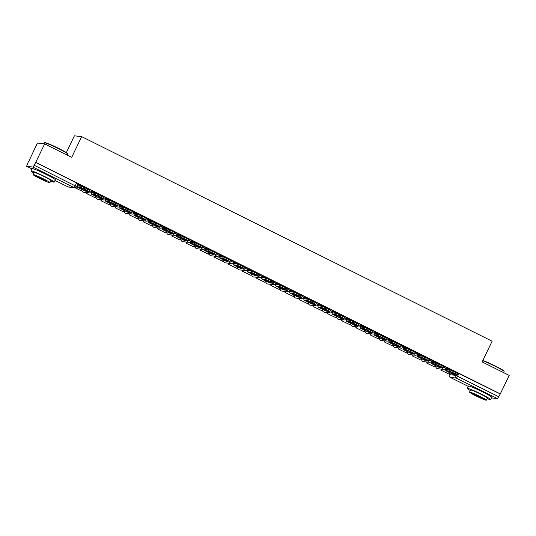 <?xml version="1.0" encoding="UTF-8"?>
<svg xmlns="http://www.w3.org/2000/svg" width="536" height="536" viewBox="0 0 536 536"><rect width="100%" height="100%" fill="white"/><g stroke="black" fill="none" stroke-linecap="round" stroke-linejoin="round"><path stroke-width="0.8" d="M92.199 190.756L88.567 188.947L88.333 189.443M106.356 197.811L102.731 196.002L102.49 196.498M120.52 204.873L116.888 203.064L116.654 203.553M134.677 211.928L131.045 210.119L130.811 210.608M148.841 218.983L145.209 217.174L144.975 217.67M162.998 226.045L159.366 224.229L159.132 224.725M177.161 233.1L173.53 231.291L173.289 231.78M191.319 240.155L187.687 238.346L187.453 238.835M205.482 247.21L201.851 245.401L201.61 245.897M219.639 254.272L216.008 252.463L215.774 252.952M233.797 261.327L230.172 259.518L229.931 260.007M247.96 268.382L244.329 266.573L244.094 267.062M262.117 275.437L258.486 273.628L258.252 274.124M276.281 282.499L272.65 280.69L272.415 281.179M290.438 289.554L286.807 287.745L286.572 288.234M304.602 296.609L300.971 294.8L300.73 295.296M318.759 303.671L315.128 301.855L314.893 302.351M332.923 310.726L329.292 308.917L329.05 309.406M347.08 317.781L343.449 315.972L343.214 316.461M361.237 324.836L357.613 323.027L357.371 323.523M375.401 331.898L371.77 330.089L371.535 330.578M389.558 338.953L385.927 337.144L385.692 337.633M403.722 346.008L400.091 344.199L399.856 344.688M417.879 353.063L414.248 351.254L414.013 351.75M432.043 360.125L428.411 358.316L428.17 358.805M446.2 367.18L442.568 365.371L442.334 365.86M487.097 394.235A8.067 0.563 -154.3 0 0 481.971 391.401A8.067 0.563 -154.3 0 0 473.73 387.803M50.672 176.739A8.067 0.563 -154.3 0 0 45.547 173.905A8.067 0.563 -154.3 0 0 37.306 170.301M44.642 143.883L71.69 157.363L81.666 136.64L492.122 341.198L482.152 361.921L509.2 375.401L500.302 393.893L35.738 162.375L44.642 143.883L37.373 143.065L28.656 161.651M66.337 152.572L74.397 135.822L81.666 136.64M28.475 161.557L27.296 164.465A2.07 0.402 -63.5 0 0 26.8 166.361A2.07 0.402 -63.5 0 0 26.827 166.374L32.823 167.044A2.07 0.402 -63.5 0 0 34.143 165.229L76.655 186.582M35.738 162.375L34.143 165.229M455.178 372.252L456.732 372.426L456.491 372.922M500.302 393.893L498.701 396.754A2.07 0.402 116.5 0 1 497.381 398.563L491.445 397.9M454.776 371.75L446.421 367.689M440.498 364.936L432.264 360.634M426.455 357.639L418.107 353.579M412.298 350.584L403.943 346.524M398.02 343.77L389.786 339.462M383.977 336.467L375.622 332.407M369.813 329.412L361.465 325.352M355.656 322.357L347.301 318.297M341.492 315.295L333.144 311.235M327.221 308.481L318.98 304.18M313.178 301.185L304.823 297.125M299.014 294.123L290.666 290.063M284.737 287.316L276.502 283.008M270.693 280.013L262.345 275.953M256.536 272.958L248.181 268.898M242.259 266.144L234.024 261.836M228.215 258.841L220.102 254.774L219.599 255.324A2.586 0.503 116.5 0 0 218.976 257.695L227.056 261.722A2.586 0.503 116.5 0 1 227.03 261.702M214.052 251.786L205.703 247.726M199.781 244.972L191.54 240.671M185.737 237.669L177.617 233.609L177.121 234.158A2.586 0.503 116.5 0 0 176.498 236.53L184.578 240.557A2.586 0.503 116.5 0 1 184.545 240.53M171.46 230.855L163.225 226.554M157.296 223.8L149.062 219.499M143.253 216.497L135.139 212.437L134.643 212.986A2.586 0.503 116.5 0 0 134.02 215.358L142.094 219.385A2.586 0.503 116.5 0 1 142.067 219.365M128.975 209.69L120.741 205.382M114.818 202.628L106.584 198.327M100.775 195.332L92.42 191.272M86.611 188.27L78.263 184.21M87.013 188.773L88.567 188.947M101.17 195.828L102.731 196.002M115.334 202.889L116.888 203.064M129.491 209.945L131.045 210.119M143.655 217L145.209 217.174M157.812 224.055L159.366 224.229M171.976 231.117L173.53 231.291M186.133 238.172L187.687 238.346M200.297 245.227L201.851 245.401M214.454 252.289L216.008 252.463M228.611 259.344L230.172 259.518M242.775 266.399L244.329 266.573M256.932 273.454L258.486 273.628M271.095 280.516L272.65 280.69M285.252 287.571L286.807 287.745M299.416 294.626L300.971 294.8M313.573 301.681L315.128 301.855M327.737 308.743L329.292 308.917M341.894 315.798L343.449 315.972M356.051 322.853L357.613 323.027M370.215 329.915L371.77 330.089M384.372 336.97L385.927 337.144M398.536 344.025L400.091 344.199M412.693 351.08L414.248 351.254M426.857 358.142L428.411 358.316M441.014 365.197L442.568 365.371M445.858 368.922L445.409 368.701M35.53 162.348L78.042 183.701M500.088 393.873L456.732 372.426M431.694 361.867L431.252 361.646M417.537 354.812L417.088 354.591M403.373 347.75L402.931 347.529M389.216 340.695L388.768 340.474M375.053 333.64L374.61 333.419M360.896 326.585L360.453 326.357M346.738 319.523L346.29 319.302M332.575 312.468L332.132 312.247M318.418 305.413L317.969 305.192M304.254 298.351L303.812 298.13M290.097 291.296L289.648 291.075M275.933 284.241L275.491 284.02M261.776 277.186L261.327 276.965M247.612 270.124L247.17 269.903M233.455 263.069L233.013 262.848M219.298 256.014L218.849 255.793M205.134 248.959L204.692 248.731M190.977 241.897L190.528 241.676M176.813 234.842L176.371 234.621M162.656 227.787L162.207 227.565M148.492 220.732L148.05 220.504M134.335 213.67L133.886 213.449M120.171 206.615L119.729 206.394M106.014 199.56L105.572 199.338M91.857 192.498L91.408 192.277M77.693 185.443L77.331 185.262M452.538 372.929L452.156 373.726L454.615 374.001A6.412 0.449 25.7 0 0 450.441 371.917L447.982 371.642A6.412 0.449 -154.3 0 0 449.972 372.674A6.412 0.449 -154.3 0 0 452.156 373.726M446.709 367.709L446.14 369.405L449.798 369.82L455.788 372.56L457.952 373.833L457.369 375.039L455.211 373.766L455.788 372.56M440.766 370.081L449.121 374.135L440.766 370.081L441.242 369.083M441.523 369.11L441.041 370.108M449.798 372.728L449.121 374.135M453.155 371.247L452.578 372.453L449.215 371.026L445.577 370.617A2.586 0.503 116.5 0 1 445.537 370.611A2.586 0.503 116.5 0 1 446.16 368.239L446.441 367.663M457.369 375.039L453.65 374.644A2.586 0.503 116.5 0 1 453.617 374.637A2.586 0.503 116.5 0 1 453.59 374.61M452.578 372.453L455.211 373.766M438.374 365.874L437.992 366.664L440.458 366.939A6.412 0.449 25.7 0 0 436.277 364.862L433.818 364.587A6.412 0.449 -154.3 0 0 435.815 365.612A6.412 0.449 -154.3 0 0 437.992 366.664M432.545 360.654L431.976 362.349L435.641 362.765L441.63 365.505L443.788 366.778L443.205 367.984L441.048 366.711L441.63 365.505M426.602 363.026L434.957 367.08L426.602 363.026L427.085 362.021M427.36 362.055L426.877 363.053M435.634 365.673L434.957 367.08M438.997 364.192L438.415 365.398L435.058 363.971L431.413 363.562A2.586 0.503 116.5 0 1 431.38 363.555A2.586 0.503 116.5 0 1 432.003 361.177L432.277 360.607M443.205 367.984L439.493 367.589A2.586 0.503 116.5 0 1 439.46 367.575A2.586 0.503 116.5 0 1 439.426 367.555M438.415 365.398L441.048 366.711M424.217 358.812L423.835 359.609L426.294 359.884A6.412 0.449 25.7 0 0 422.12 357.807L419.661 357.525A6.412 0.449 -154.3 0 0 421.651 358.557A6.412 0.449 -154.3 0 0 423.835 359.609M418.388 353.593L417.819 355.294L421.477 355.703L427.467 358.443L429.631 359.716L429.048 360.929L426.891 359.656L427.467 358.443M412.445 355.964L420.8 360.025L412.445 355.964L412.928 354.966M413.202 355L412.72 355.998M421.477 358.618L420.8 360.025M424.84 357.137L424.257 358.343L420.894 356.916L417.256 356.507A2.586 0.503 116.5 0 1 417.216 356.494A2.586 0.503 116.5 0 1 417.839 354.122L418.12 353.546M429.048 360.929L425.329 360.534A2.586 0.503 116.5 0 1 425.296 360.52A2.586 0.503 116.5 0 1 425.269 360.5M424.257 358.343L426.891 359.656M410.06 351.757L409.672 352.554L412.137 352.829A6.412 0.449 25.7 0 0 407.956 350.745L405.497 350.47A6.412 0.449 -154.3 0 0 407.494 351.502A6.412 0.449 -154.3 0 0 409.672 352.554M404.224 346.537L403.655 348.233L407.32 348.648L413.31 351.388L415.467 352.661L414.884 353.867L412.727 352.594L413.31 351.388M398.282 348.909L406.636 352.969L398.282 348.909L398.764 347.911M399.039 347.944L398.556 348.943M407.313 351.562L406.636 352.969M410.677 350.075L410.094 351.288L406.737 349.854L403.092 349.445A2.586 0.503 116.5 0 1 403.059 349.438A2.586 0.503 116.5 0 1 403.682 347.067L403.956 346.49M414.884 353.867L411.172 353.472A2.586 0.503 116.5 0 1 411.139 353.465A2.586 0.503 116.5 0 1 411.105 353.445M410.094 351.288L412.727 352.594M395.896 344.702L395.514 345.499L397.973 345.774A6.412 0.449 25.7 0 0 393.799 343.69L391.34 343.415A6.412 0.449 -154.3 0 0 393.33 344.447A6.412 0.449 -154.3 0 0 395.514 345.499M390.067 339.482L389.498 341.177L393.156 341.593L399.153 344.333L401.31 345.606L400.727 346.812L398.57 345.539L399.153 344.333M384.124 341.854L392.479 345.908L384.124 341.854L384.607 340.856M384.882 340.883L384.399 341.881M393.156 344.501L392.479 345.908M396.519 343.02L395.937 344.226L392.58 342.799L388.935 342.39A2.586 0.503 116.5 0 1 388.902 342.383A2.586 0.503 116.5 0 1 389.525 340.012L389.799 339.435M400.727 346.812L397.008 346.417A2.586 0.503 116.5 0 1 396.975 346.41A2.586 0.503 116.5 0 1 396.948 346.383M395.937 344.226L398.57 345.539M381.739 337.64L381.357 338.437L383.816 338.712A6.412 0.449 25.7 0 0 379.642 336.635L377.177 336.36A6.412 0.449 -154.3 0 0 379.173 337.385A6.412 0.449 -154.3 0 0 381.357 338.437M375.904 332.427L375.341 334.122L378.999 334.538L384.989 337.278L387.146 338.551L386.57 339.757L384.406 338.484L384.989 337.278M369.961 334.799L378.315 338.853L369.961 334.799L370.443 333.794M370.718 333.828L370.242 334.826M378.992 337.445L378.315 338.853M382.356 335.965L381.773 337.171L378.416 335.744L374.771 335.335A2.586 0.503 116.5 0 1 374.738 335.322A2.586 0.503 116.5 0 1 375.361 332.95L375.635 332.38M386.57 339.757L382.851 339.362A2.586 0.503 116.5 0 1 382.818 339.348A2.586 0.503 116.5 0 1 382.791 339.328M381.773 337.171L384.406 338.484M482.842 360.487A12.616 0.878 25.7 0 1 495.197 365.947A12.616 0.878 25.7 0 1 503.981 371.059L504.128 371.475A12.924 0.898 -154.3 0 0 495.13 366.235A12.924 0.898 -154.3 0 0 482.728 360.728M487.09 398.603A12.924 0.898 -154.3 0 0 490.621 399.608A12.924 0.898 -154.3 0 0 481.623 394.302A12.924 0.898 -154.3 0 0 467.332 388.399A12.924 0.898 -154.3 0 0 470.32 390.53M490.621 399.608L491.74 397.283A12.924 0.898 -154.3 0 0 482.742 391.977A12.924 0.898 -154.3 0 0 468.451 386.074L467.332 388.399M469.563 392.104L470.588 389.967A9.306 0.65 25.7 0 1 480.879 394.215A9.306 0.65 25.7 0 1 487.358 398.04L486.333 400.178A9.306 0.65 -154.3 0 0 479.854 396.352A9.306 0.65 -154.3 0 0 469.563 392.104A9.306 0.65 -154.3 0 0 476.042 395.93A9.306 0.65 -154.3 0 0 486.333 400.178M476.718 396.003A5.997 0.415 -154.3 0 0 483.351 398.744A5.997 0.415 -154.3 0 0 479.177 396.278A5.997 0.415 -154.3 0 0 472.544 393.538A5.997 0.415 -154.3 0 0 476.718 396.003M503.612 372.614L504.128 371.542A12.924 0.898 -154.3 0 0 504.128 371.475M44.468 142.797L44.883 142.65A12.616 0.878 25.7 0 1 58.779 148.452A12.616 0.878 25.7 0 1 67.556 153.564L67.704 153.973A12.924 0.898 -154.3 0 0 58.705 148.74A12.924 0.898 -154.3 0 0 44.468 142.797A12.924 0.898 -154.3 0 0 44.414 142.837L43.952 143.802M50.665 181.101A12.924 0.898 -154.3 0 0 54.196 182.113A12.924 0.898 -154.3 0 0 45.198 176.806A12.924 0.898 -154.3 0 0 30.907 170.904A12.924 0.898 -154.3 0 0 33.895 173.034M54.196 182.113L55.315 179.788A12.924 0.898 -154.3 0 0 46.317 174.481A12.924 0.898 -154.3 0 0 32.026 168.579L30.907 170.904M33.138 174.609L34.17 172.471A9.306 0.65 25.7 0 1 44.461 176.719A9.306 0.65 25.7 0 1 50.94 180.538L49.908 182.682A9.306 0.65 -154.3 0 0 43.429 178.857A9.306 0.65 -154.3 0 0 33.138 174.609A9.306 0.65 -154.3 0 0 39.617 178.428A9.306 0.65 -154.3 0 0 49.908 182.682M40.294 178.508A5.997 0.415 -154.3 0 0 46.927 181.242A5.997 0.415 -154.3 0 0 42.753 178.783A5.997 0.415 -154.3 0 0 36.12 176.043A5.997 0.415 -154.3 0 0 40.294 178.508M67.188 155.118L67.704 154.046A12.924 0.898 -154.3 0 0 67.704 153.973M367.575 330.585L367.193 331.382L369.652 331.657A6.412 0.449 25.7 0 0 365.478 329.58L363.019 329.298A6.412 0.449 -154.3 0 0 365.009 330.33A6.412 0.449 -154.3 0 0 367.193 331.382M361.746 325.365L361.177 327.067L364.835 327.476L370.832 330.216L372.989 331.489L372.406 332.702L370.249 331.429L370.832 330.216M355.803 327.737L364.158 331.797L355.803 327.737L356.286 326.739M356.561 326.772L356.078 327.771M364.835 330.39L364.158 331.797M368.198 328.903L367.616 330.116L364.259 328.689L360.614 328.28A2.586 0.503 116.5 0 1 360.581 328.267A2.586 0.503 116.5 0 1 361.204 325.895L361.478 325.319M372.406 332.702L368.694 332.307A2.586 0.503 116.5 0 1 368.654 332.293A2.586 0.503 116.5 0 1 368.627 332.273M367.616 330.116L370.249 331.429M353.418 323.53L353.036 324.327L355.495 324.602A6.412 0.449 25.7 0 0 351.321 322.518L348.856 322.243A6.412 0.449 -154.3 0 0 350.852 323.275A6.412 0.449 -154.3 0 0 353.036 324.327M347.583 318.31L347.02 320.005L350.678 320.421L356.668 323.161L358.825 324.434L358.249 325.64L356.085 324.367L356.668 323.161M341.646 320.682L349.995 324.736L341.646 320.682L342.122 319.684M342.397 319.711L341.921 320.716M350.678 323.335L349.995 324.736M354.035 321.848L353.459 323.054L350.095 321.627L346.45 321.218A2.586 0.503 116.5 0 1 346.417 321.211A2.586 0.503 116.5 0 1 347.04 318.84L347.315 318.263M358.249 325.64L354.531 325.245A2.586 0.503 116.5 0 1 354.497 325.238A2.586 0.503 116.5 0 1 354.47 325.218M353.459 323.054L356.085 324.367M339.255 316.475L338.873 317.265L341.332 317.547A6.412 0.449 25.7 0 0 337.157 315.463L334.699 315.188A6.412 0.449 -154.3 0 0 336.695 316.22A6.412 0.449 -154.3 0 0 338.873 317.265M333.425 311.255L332.856 312.95L336.521 313.366L342.511 316.106L344.668 317.379L344.085 318.585L341.928 317.312L342.511 316.106M327.483 313.627L335.838 317.68L327.483 313.627L327.965 312.629M328.24 312.656L327.757 313.654M336.514 316.274L335.838 317.68M339.878 314.793L339.295 315.999L335.938 314.572L332.293 314.163A2.586 0.503 116.5 0 1 332.26 314.156A2.586 0.503 116.5 0 1 332.883 311.778L333.158 311.208M344.085 318.585L340.373 318.19A2.586 0.503 116.5 0 1 340.34 318.183A2.586 0.503 116.5 0 1 340.306 318.156M339.295 315.999L341.928 317.312M325.097 309.413L324.716 310.21L327.174 310.485A6.412 0.449 25.7 0 0 323 308.408L320.541 308.133A6.412 0.449 -154.3 0 0 322.531 309.158A6.412 0.449 -154.3 0 0 324.716 310.21M319.262 304.2L318.699 305.895L322.357 306.304L328.347 309.044L330.511 310.324L329.928 311.53L327.771 310.257L328.347 309.044M313.325 306.565L321.68 310.625L313.325 306.565L313.801 305.567M314.083 305.6L313.6 306.599M322.357 309.218L321.68 310.625M325.714 307.738L325.138 308.944L321.774 307.517L318.136 307.108A2.586 0.503 116.5 0 1 318.096 307.095A2.586 0.503 116.5 0 1 318.719 304.723L319 304.153M329.928 311.53L326.21 311.135A2.586 0.503 116.5 0 1 326.176 311.121A2.586 0.503 116.5 0 1 326.149 311.101M325.138 308.944L327.771 310.257M310.934 302.358L310.552 303.155L313.017 303.43A6.412 0.449 25.7 0 0 308.837 301.346L306.378 301.071A6.412 0.449 -154.3 0 0 308.374 302.103A6.412 0.449 -154.3 0 0 310.552 303.155M305.105 297.138L304.535 298.84L308.2 299.249L314.19 301.989L316.347 303.262L315.764 304.475L313.607 303.195L314.19 301.989M299.162 299.51L307.517 303.57L299.162 299.51L299.644 298.512M299.919 298.545L299.436 299.544M308.193 302.163L307.517 303.57M311.557 300.676L310.974 301.889L307.617 300.462L303.972 300.053A2.586 0.503 116.5 0 1 303.939 300.039A2.586 0.503 116.5 0 1 304.562 297.668L304.837 297.091M315.764 304.475L312.053 304.073A2.586 0.503 116.5 0 1 312.019 304.066A2.586 0.503 116.5 0 1 311.986 304.046M310.974 301.889L313.607 303.195M296.776 295.303L296.395 296.1L298.854 296.375A6.412 0.449 25.7 0 0 294.679 294.291L292.221 294.016A6.412 0.449 -154.3 0 0 294.21 295.048A6.412 0.449 -154.3 0 0 296.395 296.1M290.947 290.083L290.378 291.778L294.036 292.194L300.026 294.934L302.19 296.207L301.607 297.413L299.45 296.14L300.026 294.934M285.005 292.455L293.36 296.509L285.005 292.455L285.487 291.457M285.762 291.484L285.279 292.489M294.036 295.101L293.36 296.509M297.4 293.621L296.817 294.827L293.453 293.4L289.815 292.991A2.586 0.503 116.5 0 1 289.775 292.984A2.586 0.503 116.5 0 1 290.398 290.613L290.68 290.036M301.607 297.413L297.889 297.018A2.586 0.503 116.5 0 1 297.855 297.011A2.586 0.503 116.5 0 1 297.828 296.984M296.817 294.827L299.45 296.14M282.619 288.247L282.231 289.038L284.696 289.319A6.412 0.449 25.7 0 0 280.516 287.236L278.057 286.961A6.412 0.449 -154.3 0 0 280.053 287.993A6.412 0.449 -154.3 0 0 282.231 289.038M276.784 283.028L276.214 284.723L279.879 285.139L285.869 287.879L288.026 289.152L287.443 290.358L285.286 289.085L285.869 287.879M270.841 285.4L279.196 289.453L270.841 285.4L271.323 284.402M271.598 284.428L271.115 285.427M279.872 288.046L279.196 289.453M283.236 286.566L282.653 287.772L279.296 286.345L275.651 285.936A2.586 0.503 116.5 0 1 275.618 285.929A2.586 0.503 116.5 0 1 276.241 283.551L276.516 282.981M287.443 290.358L283.732 289.963A2.586 0.503 116.5 0 1 283.698 289.949A2.586 0.503 116.5 0 1 283.665 289.929M282.653 287.772L285.286 289.085M268.456 281.186L268.074 281.983L270.533 282.258A6.412 0.449 25.7 0 0 266.359 280.181L263.9 279.906A6.412 0.449 -154.3 0 0 265.89 280.931A6.412 0.449 -154.3 0 0 268.074 281.983M262.627 275.973L262.057 277.668L265.715 278.077L271.712 280.817L273.869 282.09L273.286 283.303L271.129 282.03L271.712 280.817M256.684 278.338L265.039 282.398L256.684 278.338L257.166 277.34M257.441 277.373L256.958 278.372M265.715 280.991L265.039 282.398M269.079 279.511L268.496 280.717L265.139 279.29L261.494 278.881A2.586 0.503 116.5 0 1 261.461 278.867A2.586 0.503 116.5 0 1 262.084 276.496L262.359 275.919M273.286 283.303L269.568 282.908A2.586 0.503 116.5 0 1 269.534 282.894A2.586 0.503 116.5 0 1 269.507 282.874M268.496 280.717L271.129 282.03M254.299 274.13L253.91 274.928L256.375 275.203A6.412 0.449 25.7 0 0 252.201 273.119L249.736 272.844A6.412 0.449 -154.3 0 0 251.732 273.876A6.412 0.449 -154.3 0 0 253.91 274.928M248.463 268.911L247.9 270.606L251.558 271.022L257.548 273.762L259.705 275.035L259.129 276.248L256.965 274.968L257.548 273.762M242.52 271.283L250.875 275.343L242.52 271.283L243.002 270.285M243.277 270.318L242.801 271.317M251.552 273.936L250.875 275.343M254.915 272.449L254.332 273.661L250.975 272.228L247.331 271.819A2.586 0.503 116.5 0 1 247.297 271.812A2.586 0.503 116.5 0 1 247.92 269.44L248.195 268.864M259.129 276.248L255.411 275.846A2.586 0.503 116.5 0 1 255.377 275.839A2.586 0.503 116.5 0 1 255.35 275.819M254.332 273.661L256.965 274.968M240.135 267.075L239.753 267.873L242.212 268.147A6.412 0.449 25.7 0 0 238.038 266.064L235.579 265.789A6.412 0.449 -154.3 0 0 237.569 266.821A6.412 0.449 -154.3 0 0 239.753 267.873M234.306 261.856L233.736 263.551L237.394 263.967L243.391 266.707L245.548 267.98L244.965 269.186L242.808 267.913L243.391 266.707M228.363 264.228L236.718 268.281L228.363 264.228L228.845 263.23M229.12 263.256L228.638 264.255M237.394 266.874L236.718 268.281M240.758 265.394L240.175 266.6L236.818 265.173L233.173 264.764A2.586 0.503 116.5 0 1 233.14 264.757A2.586 0.503 116.5 0 1 233.763 262.385L234.038 261.809M244.965 269.186L241.254 268.791A2.586 0.503 116.5 0 1 241.213 268.784A2.586 0.503 116.5 0 1 241.187 268.757L233.14 264.757M240.175 266.6L242.808 267.913M225.978 260.014L225.596 260.811L228.055 261.086A6.412 0.449 25.7 0 0 223.881 259.009L221.415 258.734A6.412 0.449 -154.3 0 0 223.412 259.759A6.412 0.449 -154.3 0 0 225.596 260.811M220.142 254.801L219.579 256.496L223.237 256.911L229.227 259.652L231.385 260.925L230.808 262.131L228.644 260.858L229.227 259.652M214.206 257.173L222.554 261.226L214.206 257.173L214.681 256.168M214.956 256.201L214.48 257.2M223.237 259.819L222.554 261.226M226.594 258.339L226.018 259.545L222.654 258.118L219.01 257.709A2.586 0.503 116.5 0 1 218.976 257.695M230.808 262.131L227.09 261.736A2.586 0.503 116.5 0 1 227.056 261.722M226.018 259.545L228.644 260.858M211.814 252.959L211.432 253.756L213.891 254.03A6.412 0.449 25.7 0 0 209.717 251.954L207.258 251.672A6.412 0.449 -154.3 0 0 209.254 252.704A6.412 0.449 -154.3 0 0 211.432 253.756M205.985 247.739L205.415 249.441L209.08 249.85L215.07 252.59L217.227 253.863L216.645 255.076L214.487 253.803L215.07 252.59M200.042 250.111L208.397 254.171L200.042 250.111L200.524 249.113M200.799 249.146L200.317 250.145M209.074 252.764L208.397 254.171M212.437 251.277L211.854 252.49L208.497 251.062L204.853 250.654A2.586 0.503 116.5 0 1 204.819 250.64A2.586 0.503 116.5 0 1 205.442 248.269L205.717 247.692M216.645 255.076L212.933 254.68A2.586 0.503 116.5 0 1 212.893 254.667A2.586 0.503 116.5 0 1 212.866 254.647M211.854 252.49L214.487 253.803M197.657 245.903L197.275 246.701L199.734 246.975A6.412 0.449 25.7 0 0 195.56 244.892L193.101 244.617A6.412 0.449 -154.3 0 0 195.091 245.649A6.412 0.449 -154.3 0 0 197.275 246.701M191.821 240.684L191.258 242.379L194.916 242.795L200.906 245.535L203.07 246.808L202.487 248.014L200.33 246.741L200.906 245.535M185.885 243.056L194.24 247.116L185.885 243.056L186.361 242.058M186.642 242.084L186.16 243.089M194.916 245.709L194.24 247.116M198.273 244.222L197.697 245.434L194.334 244.001L190.689 243.592A2.586 0.503 116.5 0 1 190.655 243.585A2.586 0.503 116.5 0 1 191.278 241.213L191.56 240.637M202.487 248.014L198.769 247.619A2.586 0.503 116.5 0 1 198.735 247.612A2.586 0.503 116.5 0 1 198.709 247.592L190.655 243.585M197.697 245.434L200.33 246.741M183.493 238.848L183.111 239.639L185.577 239.92A6.412 0.449 25.7 0 0 181.396 237.837L178.937 237.562A6.412 0.449 -154.3 0 0 180.934 238.594A6.412 0.449 -154.3 0 0 183.111 239.639M177.664 233.629L177.094 235.324L180.759 235.74L186.749 238.48L188.906 239.753L188.324 240.959L186.166 239.686L186.749 238.48M171.721 236.001L180.076 240.054L171.721 236.001L172.203 235.003M172.478 235.029L171.996 236.028M180.753 238.647L180.076 240.054M184.116 237.167L183.533 238.373L180.176 236.946L176.532 236.537A2.586 0.503 116.5 0 1 176.498 236.53M188.324 240.959L184.612 240.564A2.586 0.503 116.5 0 1 184.578 240.557M183.533 238.373L186.166 239.686M169.336 231.787L168.954 232.584L171.413 232.859A6.412 0.449 25.7 0 0 167.239 230.781L164.78 230.507A6.412 0.449 -154.3 0 0 166.77 231.532A6.412 0.449 -154.3 0 0 168.954 232.584M163.507 226.574L162.937 228.269L166.596 228.678L172.585 231.418L174.749 232.698L174.167 233.904L172.009 232.631L172.585 231.418M157.564 228.939L165.919 232.999L157.564 228.939L158.046 227.941M158.321 227.974L157.839 228.973M166.596 231.592L165.919 232.999M169.959 230.112L169.376 231.318L166.013 229.89L162.375 229.482A2.586 0.503 116.5 0 1 162.334 229.468A2.586 0.503 116.5 0 1 162.957 227.096L163.239 226.527M174.167 233.904L170.448 233.508A2.586 0.503 116.5 0 1 170.415 233.495A2.586 0.503 116.5 0 1 170.388 233.475M169.376 231.318L172.009 232.631M155.179 224.731L154.79 225.529L157.256 225.803A6.412 0.449 25.7 0 0 153.075 223.726L150.616 223.445A6.412 0.449 -154.3 0 0 152.613 224.477A6.412 0.449 -154.3 0 0 154.79 225.529M149.343 219.512L148.774 221.214L152.438 221.623L158.428 224.363L160.586 225.636L160.003 226.849L157.845 225.576L158.428 224.363M143.4 221.884L151.755 225.944L143.4 221.884L143.883 220.886M144.157 220.919L143.675 221.917M152.432 224.537L151.755 225.944M155.795 223.05L155.212 224.262L151.856 222.835L148.211 222.427A2.586 0.503 116.5 0 1 148.177 222.413A2.586 0.503 116.5 0 1 148.8 220.041L149.075 219.465M160.003 226.849L156.291 226.453A2.586 0.503 116.5 0 1 156.257 226.44A2.586 0.503 116.5 0 1 156.224 226.42M155.212 224.262L157.845 225.576M141.015 217.676L140.633 218.474L143.092 218.748A6.412 0.449 25.7 0 0 138.918 216.665L136.459 216.39A6.412 0.449 -154.3 0 0 138.449 217.422A6.412 0.449 -154.3 0 0 140.633 218.474M135.186 212.457L134.616 214.152L138.275 214.568L144.271 217.308L146.429 218.581L145.846 219.787L143.688 218.514L144.271 217.308M129.243 214.829L137.598 218.882L129.243 214.829L129.725 213.831M130 213.857L129.518 214.862M138.275 217.475L137.598 218.882M141.638 215.995L141.055 217.201L137.698 215.774L134.054 215.365A2.586 0.503 116.5 0 1 134.02 215.358M145.846 219.787L142.127 219.392A2.586 0.503 116.5 0 1 142.094 219.385M141.055 217.201L143.688 218.514M126.858 210.621L126.469 211.412L128.935 211.693A6.412 0.449 25.7 0 0 124.761 209.61L122.295 209.335A6.412 0.449 -154.3 0 0 124.292 210.367A6.412 0.449 -154.3 0 0 126.469 211.412M121.022 205.402L120.459 207.097L124.118 207.512L130.107 210.253L132.265 211.526L131.689 212.732L129.524 211.459L130.107 210.253M115.079 207.774L123.434 211.827L115.079 207.774L115.562 206.775M115.836 206.802L115.361 207.8M124.111 210.42L123.434 211.827M127.474 208.94L126.891 210.145L123.535 208.718L119.89 208.31A2.586 0.503 116.5 0 1 119.856 208.303A2.586 0.503 116.5 0 1 120.479 205.925L120.754 205.355M131.689 212.732L127.97 212.336A2.586 0.503 116.5 0 1 127.936 212.323A2.586 0.503 116.5 0 1 127.91 212.303M126.891 210.145L129.524 211.459M112.694 203.559L112.312 204.357L114.771 204.631A6.412 0.449 25.7 0 0 110.597 202.554L108.138 202.28A6.412 0.449 -154.3 0 0 110.128 203.305A6.412 0.449 -154.3 0 0 112.312 204.357M106.865 198.347L106.296 200.042L109.954 200.451L115.95 203.191L118.108 204.471L117.525 205.677L115.367 204.404L115.95 203.191M100.922 200.712L109.277 204.772L100.922 200.712L101.404 199.714M101.679 199.747L101.197 200.745M109.954 203.365L109.277 204.772M113.317 201.884L112.734 203.09L109.378 201.663L105.733 201.255A2.586 0.503 116.5 0 1 105.699 201.241A2.586 0.503 116.5 0 1 106.322 198.869L106.597 198.293M117.525 205.677L113.813 205.281A2.586 0.503 116.5 0 1 113.773 205.268A2.586 0.503 116.5 0 1 113.746 205.248M112.734 203.09L115.367 204.404M98.537 196.504L98.155 197.302L100.614 197.576A6.412 0.449 25.7 0 0 96.44 195.493L93.974 195.218A6.412 0.449 -154.3 0 0 95.971 196.25A6.412 0.449 -154.3 0 0 98.155 197.302M92.701 191.285L92.138 192.98L95.797 193.395L101.786 196.136L103.944 197.409L103.368 198.621L101.204 197.342L101.786 196.136M86.765 193.657L95.113 197.717L86.765 193.657L87.241 192.659M87.515 192.692L87.04 193.69M95.79 196.31L95.113 197.717M99.153 194.823L98.577 196.035L95.214 194.602L91.569 194.2A2.586 0.503 116.5 0 1 91.535 194.186A2.586 0.503 116.5 0 1 92.159 191.814L92.433 191.238M103.368 198.621L99.649 198.22A2.586 0.503 116.5 0 1 99.616 198.213A2.586 0.503 116.5 0 1 99.589 198.193M98.577 196.035L101.204 197.342M84.373 189.449L83.991 190.246L86.45 190.521A6.412 0.449 25.7 0 0 82.276 188.438L79.817 188.163A6.412 0.449 -154.3 0 0 81.814 189.195A6.412 0.449 -154.3 0 0 83.991 190.246M78.544 184.23L77.975 185.925L81.639 186.34L87.629 189.081L89.787 190.354L89.204 191.56L87.046 190.287L87.629 189.081M74.893 187.741L80.956 190.655L75.08 187.727M81.633 189.248L80.956 190.655M84.996 187.768L84.413 188.974L81.057 187.546L77.412 187.138A2.586 0.503 116.5 0 1 77.378 187.131A2.586 0.503 116.5 0 1 78.001 184.759L78.276 184.183M89.204 191.56L85.492 191.164A2.586 0.503 116.5 0 1 85.452 191.158A2.586 0.503 116.5 0 1 85.425 191.131M84.413 188.974L87.046 190.287M89.666 190.608L91.71 191.781A2.07 2.023 -83.6 0 1 88.996 192.732A2.07 2.023 96.4 0 1 87.944 191.439M103.823 197.663L105.867 198.836A2.07 2.023 -83.6 0 1 103.16 199.787A2.07 2.023 96.4 0 1 102.101 198.494M117.987 204.719L120.024 205.891A2.07 2.023 -83.6 0 1 117.317 206.849A2.07 2.023 96.4 0 1 116.265 205.556M132.144 211.78L134.188 212.953A2.07 2.023 -83.6 0 1 131.474 213.904A2.07 2.023 96.4 0 1 130.422 212.611M146.308 218.835L148.345 220.008A2.07 2.023 -83.6 0 1 145.638 220.959A2.07 2.023 96.4 0 1 144.579 219.666M160.465 225.891L162.509 227.063A2.07 2.023 -83.6 0 1 159.795 228.014A2.07 2.023 96.4 0 1 158.743 226.728M174.622 232.952L176.666 234.118A2.07 2.023 -83.6 0 1 173.959 235.076A2.07 2.023 96.4 0 1 172.9 233.783M188.786 240.007L190.829 241.18A2.07 2.023 -83.6 0 1 188.116 242.131A2.07 2.023 96.4 0 1 187.064 240.838M202.943 247.063L204.987 248.235A2.07 2.023 -83.6 0 1 202.28 249.186A2.07 2.023 96.4 0 1 201.221 247.893M217.107 254.118L219.15 255.29A2.07 2.023 -83.6 0 1 216.437 256.248A2.07 2.023 96.4 0 1 215.385 254.955M231.264 261.179L233.307 262.345A2.07 2.023 -83.6 0 1 230.601 263.303A2.07 2.023 96.4 0 1 229.542 262.01M245.428 268.235L247.465 269.407A2.07 2.023 -83.6 0 1 244.758 270.358A2.07 2.023 96.4 0 1 243.706 269.065M259.585 275.29L261.628 276.462A2.07 2.023 -83.6 0 1 258.915 277.413A2.07 2.023 96.4 0 1 257.863 276.12M273.749 282.345L275.785 283.517A2.07 2.023 -83.6 0 1 273.079 284.475A2.07 2.023 96.4 0 1 272.02 283.182M287.906 289.406L289.949 290.579A2.07 2.023 -83.6 0 1 287.236 291.53A2.07 2.023 96.4 0 1 286.184 290.237M302.063 296.462L304.106 297.634A2.07 2.023 -83.6 0 1 301.4 298.586A2.07 2.023 96.4 0 1 300.341 297.292M316.227 303.517L318.27 304.689A2.07 2.023 -83.6 0 1 315.557 305.641A2.07 2.023 96.4 0 1 314.505 304.348M330.384 310.579L332.427 311.744A2.07 2.023 -83.6 0 1 329.72 312.702A2.07 2.023 96.4 0 1 328.662 311.409M344.548 317.634L346.591 318.806A2.07 2.023 -83.6 0 1 343.877 319.757A2.07 2.023 96.4 0 1 342.826 318.464M358.705 324.689L360.748 325.861A2.07 2.023 -83.6 0 1 358.041 326.813A2.07 2.023 96.4 0 1 356.983 325.52M372.868 331.744L374.905 332.916A2.07 2.023 -83.6 0 1 372.198 333.874A2.07 2.023 96.4 0 1 371.147 332.581M387.026 338.806L389.069 339.971A2.07 2.023 -83.6 0 1 386.356 340.93A2.07 2.023 96.4 0 1 385.304 339.636M401.189 345.861L403.226 347.033A2.07 2.023 -83.6 0 1 400.519 347.985A2.07 2.023 96.4 0 1 399.461 346.692M415.346 352.916L417.39 354.088A2.07 2.023 -83.6 0 1 414.676 355.04A2.07 2.023 96.4 0 1 413.625 353.747M429.503 359.971L431.547 361.143A2.07 2.023 -83.6 0 1 428.84 362.102A2.07 2.023 96.4 0 1 427.782 360.808M443.667 367.033L445.711 368.205A2.07 2.023 -83.6 0 1 442.997 369.157A2.07 2.023 96.4 0 1 441.945 367.863M67.898 186.836A2.07 0.402 116.5 0 0 67.918 186.856A2.07 2.07 0 0 0 68.608 187.057A2.07 2.023 96.4 0 1 67.945 186.863A2.07 0.402 116.5 0 1 67.918 186.856L55.014 180.424L67.945 186.863L73.941 187.533L32.823 167.044M26.827 166.374L31.879 168.887M450.173 372.922L449.349 374.637L455.345 375.307L457.583 376.259L498.701 396.754M455.56 374.858L455.345 375.307A2.07 2.023 -83.6 0 0 456.263 378.074L450.267 377.398L468.297 386.382L450.24 377.391A2.07 0.402 116.5 0 0 450.267 377.398A2.07 2.023 -83.6 0 1 449.349 374.637L449.302 374.644A2.07 2.07 0 0 0 450.24 377.391M497.381 398.563L456.263 378.074A2.07 0.402 -63.5 0 0 457.583 376.259L458.97 373.378M436.023 365.867A2.07 2.023 96.4 0 0 437.671 368.681A2.07 2.07 0 0 1 435.982 365.847M421.859 358.805A2.07 2.023 96.4 0 0 423.507 361.626A2.07 2.07 0 0 1 421.825 358.792M407.702 351.75A2.07 2.023 96.4 0 0 409.35 354.564A2.07 2.07 0 0 1 407.662 351.73M393.538 344.695A2.07 2.023 96.4 0 0 395.186 347.509A2.07 2.07 0 0 1 393.504 344.675M379.381 337.64A2.07 2.023 96.4 0 0 381.029 340.454A2.07 2.07 0 0 1 379.341 337.62M365.217 330.578A2.07 2.023 96.4 0 0 366.865 333.399A2.07 2.07 0 0 1 365.183 330.565M351.06 323.523A2.07 2.023 96.4 0 0 352.708 326.337A2.07 2.07 0 0 1 351.02 323.503M336.896 316.468A2.07 2.023 96.4 0 0 338.544 319.282A2.07 2.07 0 0 1 336.863 316.448M322.739 309.413A2.07 2.023 96.4 0 0 324.387 312.227A2.07 2.07 0 0 1 322.699 309.393M308.582 302.351A2.07 2.023 96.4 0 0 310.23 305.165A2.07 2.07 0 0 1 308.542 302.338M294.418 295.296A2.07 2.023 96.4 0 0 296.066 298.11A2.07 2.07 0 0 1 294.385 295.276M280.261 288.241A2.07 2.023 96.4 0 0 281.909 291.055A2.07 2.07 0 0 1 280.221 288.221M266.097 281.179A2.07 2.023 96.4 0 0 267.745 284A2.07 2.07 0 0 1 266.064 281.166M251.94 274.124A2.07 2.023 96.4 0 0 253.588 276.938A2.07 2.07 0 0 1 251.9 274.104M237.776 267.069A2.07 2.023 96.4 0 0 239.425 269.883A2.07 2.07 0 0 1 237.743 267.049M223.619 260.014A2.07 2.023 96.4 0 0 225.267 262.828A2.07 2.07 0 0 1 223.579 259.994M209.455 252.952A2.07 2.023 96.4 0 0 211.104 255.773A2.07 2.07 0 0 1 209.422 252.938M195.298 245.897A2.07 2.023 96.4 0 0 196.947 248.711A2.07 2.07 0 0 1 195.258 245.877M181.141 238.842A2.07 2.023 96.4 0 0 182.783 241.656A2.07 2.07 0 0 1 181.101 238.822M166.977 231.787A2.07 2.023 96.4 0 0 168.626 234.601A2.07 2.07 0 0 1 166.944 231.766M152.82 224.725A2.07 2.023 96.4 0 0 154.469 227.545A2.07 2.07 0 0 1 152.78 224.711M138.656 217.67A2.07 2.023 96.4 0 0 140.305 220.484A2.07 2.07 0 0 1 138.623 217.65M124.499 210.615A2.07 2.023 96.4 0 0 126.148 213.429A2.07 2.07 0 0 1 124.459 210.594M110.336 203.553A2.07 2.023 96.4 0 0 111.984 206.373A2.07 2.07 0 0 1 110.302 203.539M96.179 196.498A2.07 2.023 96.4 0 0 97.827 199.312A2.07 2.07 0 0 1 96.138 196.478M82.015 189.443A2.07 2.023 96.4 0 0 83.663 192.257A2.07 2.07 0 0 1 81.981 189.422M449.322 374.684L450.14 372.902M76.648 182.843L75.261 185.724A2.07 0.402 -63.5 0 1 73.941 187.533A2.07 2.023 96.4 0 0 74.605 187.734A2.07 2.07 0 0 0 76.702 186.575L78.088 183.694M446.434 368.266L449.483 369.786M449.215 371.026L449.798 369.82M445.577 370.617L453.65 374.644M432.277 361.21L435.319 362.725M435.058 363.971L435.641 362.765M431.413 363.562L439.493 367.589M418.12 354.155L421.162 355.67M420.894 356.916L421.477 355.703M417.256 356.507L425.329 360.534M403.956 347.094L406.998 348.614M406.737 349.854L407.32 348.648M403.092 349.445L411.172 353.472M389.799 340.038L392.841 341.553M392.58 342.799L393.156 341.593M388.935 342.39L397.008 346.417M375.635 332.983L378.677 334.498M378.416 335.744L378.999 334.538M374.771 335.335L382.851 339.362M361.478 325.928L364.52 327.442M364.259 328.689L364.835 327.476M360.614 328.28L368.694 332.307M347.315 318.866L350.356 320.387M350.095 321.627L350.678 320.421M346.45 321.218L354.531 325.245M333.158 311.811L336.199 313.325M335.938 314.572L336.521 313.366M332.293 314.163L340.373 318.19M318.994 304.756L322.036 306.27M321.774 307.517L322.357 306.304M318.136 307.108L326.21 311.135M304.837 297.701L307.878 299.215M307.617 300.462L308.2 299.249M303.972 300.053L312.053 304.073M290.68 290.639L293.721 292.16M293.453 293.4L294.036 292.194M289.815 292.991L297.889 297.018M276.516 283.584L279.558 285.098M279.296 286.345L279.879 285.139M275.651 285.936L283.732 289.963M262.359 276.529L265.4 278.043M265.139 279.29L265.715 278.077M261.494 278.881L269.568 282.908M248.195 269.467L251.237 270.988M250.975 272.228L251.558 271.022M247.331 271.819L255.411 275.846M234.038 262.412L237.08 263.926M236.818 265.173L237.394 263.967M233.173 264.764L241.254 268.791M219.874 255.357L222.916 256.871M222.654 258.118L223.237 256.911M219.01 257.709L227.09 261.736M205.717 248.302L208.759 249.816M208.497 251.062L209.08 249.85M204.853 250.654L212.933 254.68M191.553 241.24L194.595 242.761M194.334 244.001L194.916 242.795M190.689 243.592L198.769 247.619M177.396 234.185L180.438 235.699M180.176 236.946L180.759 235.74M176.532 236.537L184.612 240.564M163.239 227.13L166.281 228.644M166.013 229.89L166.596 228.678M162.375 229.482L170.448 233.508M149.075 220.075L152.117 221.589M151.856 222.835L152.438 221.623M148.211 222.427L156.291 226.453M134.918 213.013L137.96 214.534M137.698 215.774L138.275 214.568M134.054 215.365L142.127 219.392M120.754 205.958L123.796 207.472M123.535 208.718L124.118 207.512M119.89 208.31L127.97 212.336M106.597 198.903L109.639 200.417M109.378 201.663L109.954 200.451M105.733 201.255L113.813 205.281M92.433 191.848L95.475 193.362M95.214 194.602L95.797 193.395M91.569 194.2L99.649 198.22M78.276 184.786L81.318 186.307M81.057 187.546L81.639 186.34M77.412 187.138L85.492 191.164M92.246 190.749L91.757 191.774A2.07 2.07 0 0 1 89.659 192.927L83.663 192.257M106.409 197.804L105.914 198.829A2.07 2.07 0 0 1 103.823 199.988L97.827 199.312M120.567 204.866L120.077 205.884A2.07 2.07 0 0 1 117.98 207.043L111.984 206.373M134.724 211.921L134.234 212.939A2.07 2.07 0 0 1 132.144 214.099L126.148 213.429M148.887 218.976L148.392 220.001A2.07 2.07 0 0 1 146.301 221.16L140.305 220.484M163.044 226.031L162.555 227.056A2.07 2.07 0 0 1 160.458 228.215L154.469 227.545M177.208 233.093L176.713 234.111A2.07 2.07 0 0 1 174.622 235.27L168.626 234.601M191.365 240.148L190.876 241.167A2.07 2.07 0 0 1 188.779 242.326L182.783 241.656M205.529 247.203L205.033 248.228A2.07 2.07 0 0 1 202.943 249.387L196.947 248.711M219.686 254.258L219.197 255.283A2.07 2.07 0 0 1 217.1 256.442L211.104 255.773M233.85 261.32L233.354 262.339A2.07 2.07 0 0 1 231.264 263.498L225.267 262.828M248.007 268.375L247.518 269.4A2.07 2.07 0 0 1 245.421 270.553L239.425 269.883M262.164 275.43L261.675 276.455A2.07 2.07 0 0 1 259.585 277.615L253.588 276.938M276.328 282.485L275.832 283.51A2.07 2.07 0 0 1 273.742 284.67L267.745 284M290.485 289.547L289.996 290.566A2.07 2.07 0 0 1 287.899 291.725L281.909 291.055M304.649 296.602L304.153 297.627A2.07 2.07 0 0 1 302.063 298.78L296.066 298.11M318.806 303.657L318.317 304.683A2.07 2.07 0 0 1 316.22 305.842L310.23 305.165M332.97 310.719L332.474 311.738A2.07 2.07 0 0 1 330.384 312.897L324.387 312.227M347.127 317.774L346.638 318.793A2.07 2.07 0 0 1 344.541 319.952L338.544 319.282M361.291 324.829L360.795 325.855A2.07 2.07 0 0 1 358.705 327.014L352.708 326.337M375.448 331.885L374.959 332.91A2.07 2.07 0 0 1 372.862 334.069L366.865 333.399M389.605 338.946L389.116 339.965A2.07 2.07 0 0 1 387.026 341.124L381.029 340.454M403.769 346.001L403.273 347.02A2.07 2.07 0 0 1 401.183 348.179L395.186 347.509M417.926 353.057L417.437 354.082A2.07 2.07 0 0 1 415.34 355.241L409.35 354.564M432.09 360.112L431.594 361.137A2.07 2.07 0 0 1 429.503 362.296L423.507 361.626M446.247 367.173L445.758 368.192A2.07 2.07 0 0 1 443.661 369.351L437.671 368.681M26.8 166.361L31.879 168.894M68.608 187.057L74.605 187.734M445.537 370.611L453.617 374.637M431.38 363.555L439.46 367.575M417.216 356.494L425.296 360.52M403.059 349.438L411.139 353.465M388.902 342.383L396.975 346.41M374.738 335.322L382.818 339.348M360.581 328.267L368.654 332.293M346.417 321.211L354.497 325.238M332.26 314.156L340.34 318.183M318.096 307.095L326.176 311.121M303.939 300.039L312.019 304.066M289.775 292.984L297.855 297.011M275.618 285.929L283.698 289.949M261.461 278.867L269.534 282.894M247.297 271.812L255.377 275.839M204.819 250.64L212.893 254.667M162.334 229.468L170.415 233.495M148.177 222.413L156.257 226.44M119.856 208.303L127.936 212.323M105.699 201.241L113.773 205.268M91.535 194.186L99.616 198.213M77.378 187.131L85.452 191.158"/></g></svg>
